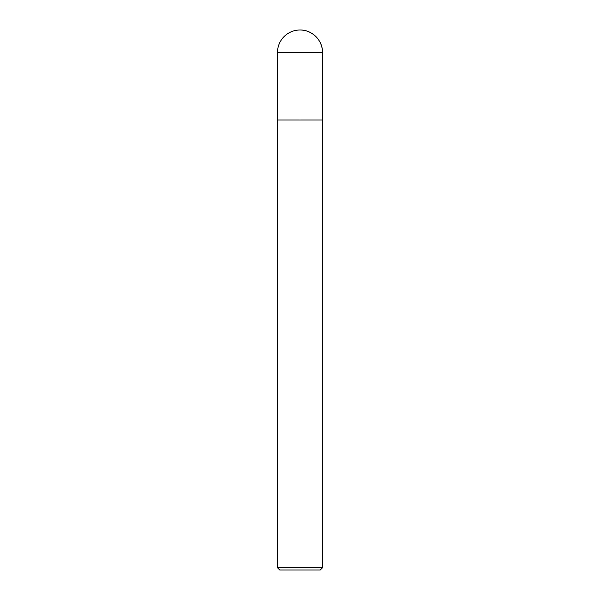 <?xml version="1.0" encoding="UTF-8"?>
<svg xmlns="http://www.w3.org/2000/svg" width="600" height="600" viewBox="0 0 600 600"><rect width="100%" height="100%" fill="white"/><g stroke="black" fill="none" stroke-linecap="round" stroke-linejoin="round"><path stroke-width="0.45" stroke-dasharray="3 2.25" d="M320.25 570L279.75 570M322.5 567.75L277.5 567.75M322.5 120L277.5 120L322.5 120L300 120L300 30M322.5 52.5L277.5 52.5"/><path stroke-width="0.9" d="M277.5 567.75L279.75 570L320.25 570L322.5 567.75L277.5 567.75L277.5 120L322.5 120L322.5 52.5A22.5 22.5 0 0 0 300 30A22.5 22.5 0 0 0 277.5 52.5L322.5 52.5C322.837 40.515 311.993 29.662 300 30M277.5 52.5L277.5 120L322.5 120L322.5 567.75M322.5 120L322.5 52.5"/></g></svg>
